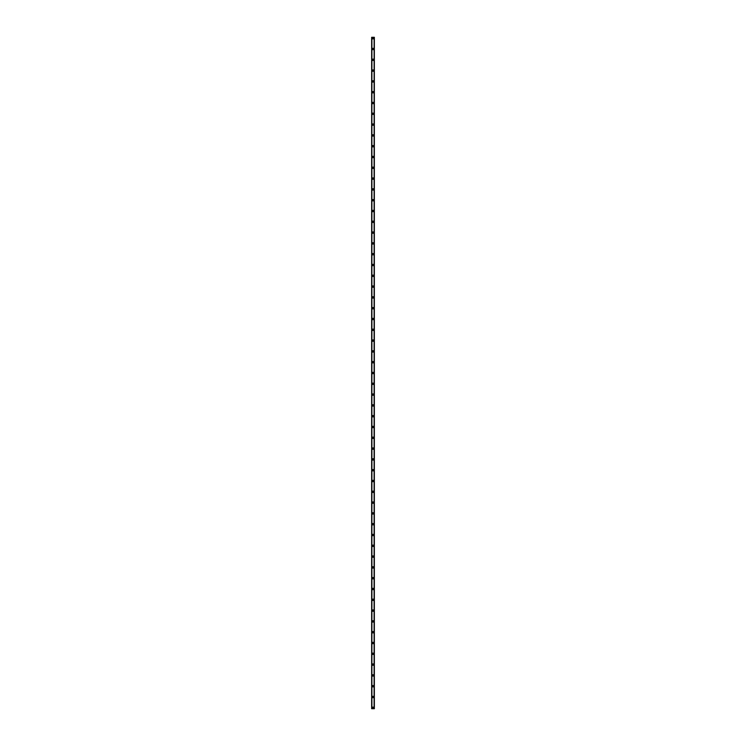 <?xml version="1.0" encoding="UTF-8"?>
<svg xmlns="http://www.w3.org/2000/svg" width="746" height="746" viewBox="0 0 746 746"><rect width="100%" height="100%" fill="white"/><g stroke="black" fill="none" stroke-linecap="round" stroke-linejoin="round"><path stroke-width="1.12" d="M372.329 707.795A0.671 0.671 0 0 1 373 707.124A0.671 0.671 0 0 1 373.671 707.795A0.671 0.671 0 0 1 373 708.476A0.671 0.671 0 0 1 372.329 707.795M372.329 696.997A0.671 0.671 0 0 1 373 696.326A0.671 0.671 0 0 1 373.671 696.997A0.671 0.671 0 0 1 373 697.678A0.671 0.671 0 0 1 372.329 696.997M372.329 686.199A0.671 0.671 0 0 1 373 685.527A0.671 0.671 0 0 1 373.671 686.199A0.671 0.671 0 0 1 373 686.88A0.671 0.671 0 0 1 372.329 686.199M372.329 675.4A0.671 0.671 0 0 1 373 674.729A0.671 0.671 0 0 1 373.671 675.4A0.671 0.671 0 0 1 373 676.072A0.671 0.671 0 0 1 372.329 675.4M372.329 664.602A0.671 0.671 0 0 1 373 663.921A0.671 0.671 0 0 1 373.671 664.602A0.671 0.671 0 0 1 373 665.273A0.671 0.671 0 0 1 372.329 664.602M372.329 653.804A0.671 0.671 0 0 1 373 653.123A0.671 0.671 0 0 1 373.671 653.804A0.671 0.671 0 0 1 373 654.475A0.671 0.671 0 0 1 372.329 653.804M372.329 642.996A0.671 0.671 0 0 1 373 642.325A0.671 0.671 0 0 1 373.671 642.996A0.671 0.671 0 0 1 373 643.677A0.671 0.671 0 0 1 372.329 642.996M372.329 632.198A0.671 0.671 0 0 1 373 631.526A0.671 0.671 0 0 1 373.671 632.198A0.671 0.671 0 0 1 373 632.878A0.671 0.671 0 0 1 372.329 632.198M372.329 621.399A0.671 0.671 0 0 1 373 620.728A0.671 0.671 0 0 1 373.671 621.399A0.671 0.671 0 0 1 373 622.071A0.671 0.671 0 0 1 372.329 621.399M372.329 610.601A0.671 0.671 0 0 1 373 609.93A0.671 0.671 0 0 1 373.671 610.601A0.671 0.671 0 0 1 373 611.272A0.671 0.671 0 0 1 372.329 610.601M372.329 599.803A0.671 0.671 0 0 1 373 599.122A0.671 0.671 0 0 1 373.671 599.803A0.671 0.671 0 0 1 373 600.474A0.671 0.671 0 0 1 372.329 599.803M372.329 589.004A0.671 0.671 0 0 1 373 588.324A0.671 0.671 0 0 1 373.671 589.004A0.671 0.671 0 0 1 373 589.676A0.671 0.671 0 0 1 372.329 589.004M372.329 578.197A0.671 0.671 0 0 1 373 577.525A0.671 0.671 0 0 1 373.671 578.197A0.671 0.671 0 0 1 373 578.877A0.671 0.671 0 0 1 372.329 578.197M372.329 567.398A0.671 0.671 0 0 1 373 566.727A0.671 0.671 0 0 1 373.671 567.398A0.671 0.671 0 0 1 373 568.079A0.671 0.671 0 0 1 372.329 567.398M372.329 556.6A0.671 0.671 0 0 1 373 555.929A0.671 0.671 0 0 1 373.671 556.6A0.671 0.671 0 0 1 373 557.271A0.671 0.671 0 0 1 372.329 556.6M372.329 545.802A0.671 0.671 0 0 1 373 545.121A0.671 0.671 0 0 1 373.671 545.802A0.671 0.671 0 0 1 373 546.473A0.671 0.671 0 0 1 372.329 545.802M372.329 535.003A0.671 0.671 0 0 1 373 534.322A0.671 0.671 0 0 1 373.671 535.003A0.671 0.671 0 0 1 373 535.675A0.671 0.671 0 0 1 372.329 535.003M372.329 524.196A0.671 0.671 0 0 1 373 523.524A0.671 0.671 0 0 1 373.671 524.196A0.671 0.671 0 0 1 373 524.876A0.671 0.671 0 0 1 372.329 524.196M372.329 513.397A0.671 0.671 0 0 1 373 512.726A0.671 0.671 0 0 1 373.671 513.397A0.671 0.671 0 0 1 373 514.078A0.671 0.671 0 0 1 372.329 513.397M372.329 502.599A0.671 0.671 0 0 1 373 501.927A0.671 0.671 0 0 1 373.671 502.599A0.671 0.671 0 0 1 373 503.28A0.671 0.671 0 0 1 372.329 502.599M372.329 491.8A0.671 0.671 0 0 1 373 491.129A0.671 0.671 0 0 1 373.671 491.8A0.671 0.671 0 0 1 373 492.472A0.671 0.671 0 0 1 372.329 491.8M372.329 481.002A0.671 0.671 0 0 1 373 480.321A0.671 0.671 0 0 1 373.671 481.002A0.671 0.671 0 0 1 373 481.674A0.671 0.671 0 0 1 372.329 481.002M372.329 470.204A0.671 0.671 0 0 1 373 469.523A0.671 0.671 0 0 1 373.671 470.204A0.671 0.671 0 0 1 373 470.875A0.671 0.671 0 0 1 372.329 470.204M372.329 459.396A0.671 0.671 0 0 1 373 458.725A0.671 0.671 0 0 1 373.671 459.396A0.671 0.671 0 0 1 373 460.077A0.671 0.671 0 0 1 372.329 459.396M372.329 448.598A0.671 0.671 0 0 1 373 447.926A0.671 0.671 0 0 1 373.671 448.598A0.671 0.671 0 0 1 373 449.279A0.671 0.671 0 0 1 372.329 448.598M372.329 437.799A0.671 0.671 0 0 1 373 437.128A0.671 0.671 0 0 1 373.671 437.799A0.671 0.671 0 0 1 373 438.471A0.671 0.671 0 0 1 372.329 437.799M372.329 427.001A0.671 0.671 0 0 1 373 426.32A0.671 0.671 0 0 1 373.671 427.001A0.671 0.671 0 0 1 373 427.672A0.671 0.671 0 0 1 372.329 427.001M372.329 416.203A0.671 0.671 0 0 1 373 415.522A0.671 0.671 0 0 1 373.671 416.203A0.671 0.671 0 0 1 373 416.874A0.671 0.671 0 0 1 372.329 416.203M372.329 405.404A0.671 0.671 0 0 1 373 404.724A0.671 0.671 0 0 1 373.671 405.404A0.671 0.671 0 0 1 373 406.076A0.671 0.671 0 0 1 372.329 405.404M372.329 394.597A0.671 0.671 0 0 1 373 393.925A0.671 0.671 0 0 1 373.671 394.597A0.671 0.671 0 0 1 373 395.277A0.671 0.671 0 0 1 372.329 394.597M372.329 383.798A0.671 0.671 0 0 1 373 383.127A0.671 0.671 0 0 1 373.671 383.798A0.671 0.671 0 0 1 373 384.479A0.671 0.671 0 0 1 372.329 383.798M372.329 373A0.671 0.671 0 0 1 373 372.329A0.671 0.671 0 0 1 373.671 373A0.671 0.671 0 0 1 373 373.671A0.671 0.671 0 0 1 372.329 373M372.329 362.202A0.671 0.671 0 0 1 373 361.521A0.671 0.671 0 0 1 373.671 362.202A0.671 0.671 0 0 1 373 362.873A0.671 0.671 0 0 1 372.329 362.202M372.329 351.403A0.671 0.671 0 0 1 373 350.723A0.671 0.671 0 0 1 373.671 351.403A0.671 0.671 0 0 1 373 352.075A0.671 0.671 0 0 1 372.329 351.403M372.329 340.596A0.671 0.671 0 0 1 373 339.924A0.671 0.671 0 0 1 373.671 340.596A0.671 0.671 0 0 1 373 341.276A0.671 0.671 0 0 1 372.329 340.596M372.329 329.797A0.671 0.671 0 0 1 373 329.126A0.671 0.671 0 0 1 373.671 329.797A0.671 0.671 0 0 1 373 330.478A0.671 0.671 0 0 1 372.329 329.797M372.329 318.999A0.671 0.671 0 0 1 373 318.328A0.671 0.671 0 0 1 373.671 318.999A0.671 0.671 0 0 1 373 319.68A0.671 0.671 0 0 1 372.329 318.999M372.329 308.201A0.671 0.671 0 0 1 373 307.529A0.671 0.671 0 0 1 373.671 308.201A0.671 0.671 0 0 1 373 308.872A0.671 0.671 0 0 1 372.329 308.201M372.329 297.402A0.671 0.671 0 0 1 373 296.721A0.671 0.671 0 0 1 373.671 297.402A0.671 0.671 0 0 1 373 298.074A0.671 0.671 0 0 1 372.329 297.402M372.329 286.604A0.671 0.671 0 0 1 373 285.923A0.671 0.671 0 0 1 373.671 286.604A0.671 0.671 0 0 1 373 287.275A0.671 0.671 0 0 1 372.329 286.604M372.329 275.796A0.671 0.671 0 0 1 373 275.125A0.671 0.671 0 0 1 373.671 275.796A0.671 0.671 0 0 1 373 276.477A0.671 0.671 0 0 1 372.329 275.796M372.329 264.998A0.671 0.671 0 0 1 373 264.326A0.671 0.671 0 0 1 373.671 264.998A0.671 0.671 0 0 1 373 265.679A0.671 0.671 0 0 1 372.329 264.998M372.329 254.2A0.671 0.671 0 0 1 373 253.528A0.671 0.671 0 0 1 373.671 254.2A0.671 0.671 0 0 1 373 254.871A0.671 0.671 0 0 1 372.329 254.2M372.329 243.401A0.671 0.671 0 0 1 373 242.72A0.671 0.671 0 0 1 373.671 243.401A0.671 0.671 0 0 1 373 244.073A0.671 0.671 0 0 1 372.329 243.401M372.329 232.603A0.671 0.671 0 0 1 373 231.922A0.671 0.671 0 0 1 373.671 232.603A0.671 0.671 0 0 1 373 233.274A0.671 0.671 0 0 1 372.329 232.603M372.329 221.804A0.671 0.671 0 0 1 373 221.124A0.671 0.671 0 0 1 373.671 221.804A0.671 0.671 0 0 1 373 222.476A0.671 0.671 0 0 1 372.329 221.804M372.329 210.997A0.671 0.671 0 0 1 373 210.325A0.671 0.671 0 0 1 373.671 210.997A0.671 0.671 0 0 1 373 211.678A0.671 0.671 0 0 1 372.329 210.997M372.329 200.198A0.671 0.671 0 0 1 373 199.527A0.671 0.671 0 0 1 373.671 200.198A0.671 0.671 0 0 1 373 200.879A0.671 0.671 0 0 1 372.329 200.198M372.329 189.4A0.671 0.671 0 0 1 373 188.729A0.671 0.671 0 0 1 373.671 189.4A0.671 0.671 0 0 1 373 190.071A0.671 0.671 0 0 1 372.329 189.4M372.329 178.602A0.671 0.671 0 0 1 373 177.921A0.671 0.671 0 0 1 373.671 178.602A0.671 0.671 0 0 1 373 179.273A0.671 0.671 0 0 1 372.329 178.602M372.329 167.803A0.671 0.671 0 0 1 373 167.123A0.671 0.671 0 0 1 373.671 167.803A0.671 0.671 0 0 1 373 168.475A0.671 0.671 0 0 1 372.329 167.803M372.329 156.996A0.671 0.671 0 0 1 373 156.324A0.671 0.671 0 0 1 373.671 156.996A0.671 0.671 0 0 1 373 157.676A0.671 0.671 0 0 1 372.329 156.996M372.329 146.197A0.671 0.671 0 0 1 373 145.526A0.671 0.671 0 0 1 373.671 146.197A0.671 0.671 0 0 1 373 146.878A0.671 0.671 0 0 1 372.329 146.197M372.329 135.399A0.671 0.671 0 0 1 373 134.728A0.671 0.671 0 0 1 373.671 135.399A0.671 0.671 0 0 1 373 136.07A0.671 0.671 0 0 1 372.329 135.399M372.329 124.601A0.671 0.671 0 0 1 373 123.929A0.671 0.671 0 0 1 373.671 124.601A0.671 0.671 0 0 1 373 125.272A0.671 0.671 0 0 1 372.329 124.601M372.329 113.802A0.671 0.671 0 0 1 373 113.122A0.671 0.671 0 0 1 373.671 113.802A0.671 0.671 0 0 1 373 114.474A0.671 0.671 0 0 1 372.329 113.802M372.329 103.004A0.671 0.671 0 0 1 373 102.323A0.671 0.671 0 0 1 373.671 103.004A0.671 0.671 0 0 1 373 103.675A0.671 0.671 0 0 1 372.329 103.004M372.329 92.196A0.671 0.671 0 0 1 373 91.525A0.671 0.671 0 0 1 373.671 92.196A0.671 0.671 0 0 1 373 92.877A0.671 0.671 0 0 1 372.329 92.196M372.329 81.398A0.671 0.671 0 0 1 373 80.727A0.671 0.671 0 0 1 373.671 81.398A0.671 0.671 0 0 1 373 82.079A0.671 0.671 0 0 1 372.329 81.398M372.329 70.6A0.671 0.671 0 0 1 373 69.928A0.671 0.671 0 0 1 373.671 70.6A0.671 0.671 0 0 1 373 71.271A0.671 0.671 0 0 1 372.329 70.6M372.329 59.801A0.671 0.671 0 0 1 373 59.12A0.671 0.671 0 0 1 373.671 59.801A0.671 0.671 0 0 1 373 60.473A0.671 0.671 0 0 1 372.329 59.801M372.329 49.003A0.671 0.671 0 0 1 373 48.322A0.671 0.671 0 0 1 373.671 49.003A0.671 0.671 0 0 1 373 49.674A0.671 0.671 0 0 1 372.329 49.003M372.329 38.205A0.671 0.671 0 0 1 373 37.524A0.671 0.671 0 0 1 373.671 38.205A0.671 0.671 0 0 1 373 38.876A0.671 0.671 0 0 1 372.329 38.205M374.305 37.3L371.648 37.3L371.648 708.7L374.352 708.7L374.352 37.3L374.305 708.7M374.1 708.7L374.119 37.3M371.9 708.7L371.9 37.3M371.648 37.3L371.648 708.7L371.648 37.3M374.352 37.3L374.352 708.7L374.352 37.3M371.695 37.3L371.695 708.7"/></g></svg>
